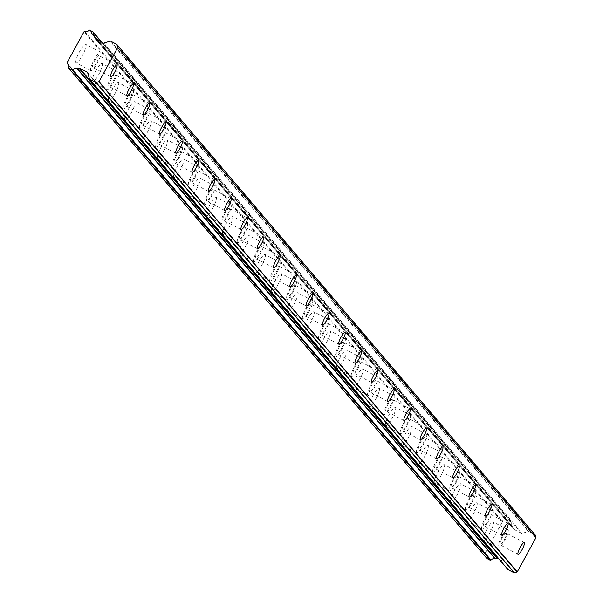 <?xml version="1.0" encoding="UTF-8"?>
<svg xmlns="http://www.w3.org/2000/svg" width="603" height="603" viewBox="0 0 603 603"><rect width="100%" height="100%" fill="white"/><g stroke="black" fill="none" stroke-linecap="round" stroke-linejoin="round"><path stroke-width="0.45" stroke-dasharray="3.02 2.26" d="M98.922 55.604A6.641 1.364 117.7 0 0 98.832 55.536A6.641 1.364 117.7 0 0 94.663 60.534A6.641 1.364 117.7 0 0 92.561 67.212A6.641 1.364 117.7 0 0 92.651 67.287A6.641 1.364 117.7 0 0 96.819 62.282A6.641 1.364 117.7 0 0 98.922 55.604M506.279 533.158A6.641 1.364 117.7 0 0 506.188 533.082A6.641 1.364 117.7 0 0 502.02 538.087A6.641 1.364 117.7 0 0 499.925 544.765A6.641 1.364 117.7 0 0 500.008 544.833A6.641 1.364 117.7 0 0 504.176 539.836A6.641 1.364 117.7 0 0 506.279 533.158M489.983 514.058A6.641 1.364 117.7 0 0 489.892 513.982A6.641 1.364 117.7 0 0 485.724 518.979A6.641 1.364 117.7 0 0 483.629 525.665A6.641 1.364 117.7 0 0 483.719 525.733A6.641 1.364 117.7 0 0 487.887 520.736A6.641 1.364 117.7 0 0 489.983 514.058M473.687 494.95A6.641 1.364 117.7 0 0 473.596 494.882A6.641 1.364 117.7 0 0 469.428 499.879A6.641 1.364 117.7 0 0 467.333 506.558A6.641 1.364 117.7 0 0 467.423 506.633A6.641 1.364 117.7 0 0 471.591 501.628A6.641 1.364 117.7 0 0 473.687 494.95M457.391 475.85A6.641 1.364 117.7 0 0 457.308 475.782A6.641 1.364 117.7 0 0 453.139 480.779A6.641 1.364 117.7 0 0 451.036 487.458A6.641 1.364 117.7 0 0 451.127 487.533A6.641 1.364 117.7 0 0 455.295 482.528A6.641 1.364 117.7 0 0 457.391 475.85M441.102 456.75A6.641 1.364 117.7 0 0 441.012 456.675A6.641 1.364 117.7 0 0 436.843 461.679A6.641 1.364 117.7 0 0 434.74 468.358A6.641 1.364 117.7 0 0 434.831 468.425A6.641 1.364 117.7 0 0 438.999 463.428A6.641 1.364 117.7 0 0 441.102 456.75M424.806 437.642A6.641 1.364 117.7 0 0 424.716 437.574A6.641 1.364 117.7 0 0 420.547 442.572A6.641 1.364 117.7 0 0 418.452 449.258A6.641 1.364 117.7 0 0 418.535 449.325A6.641 1.364 117.7 0 0 422.711 444.328A6.641 1.364 117.7 0 0 424.806 437.642M408.51 418.542A6.641 1.364 117.7 0 0 408.419 418.474A6.641 1.364 117.7 0 0 404.251 423.472A6.641 1.364 117.7 0 0 402.156 430.15A6.641 1.364 117.7 0 0 402.246 430.225A6.641 1.364 117.7 0 0 406.414 425.221A6.641 1.364 117.7 0 0 408.51 418.542M392.214 399.442A6.641 1.364 117.7 0 0 392.131 399.367A6.641 1.364 117.7 0 0 387.955 404.372A6.641 1.364 117.7 0 0 385.86 411.05A6.641 1.364 117.7 0 0 385.95 411.125A6.641 1.364 117.7 0 0 390.118 406.12A6.641 1.364 117.7 0 0 392.214 399.442M375.925 380.342A6.641 1.364 117.7 0 0 375.835 380.267A6.641 1.364 117.7 0 0 371.667 385.272A6.641 1.364 117.7 0 0 369.564 391.95A6.641 1.364 117.7 0 0 369.654 392.018A6.641 1.364 117.7 0 0 373.822 387.02A6.641 1.364 117.7 0 0 375.925 380.342M359.629 361.235A6.641 1.364 117.7 0 0 359.539 361.167A6.641 1.364 117.7 0 0 355.371 366.164A6.641 1.364 117.7 0 0 353.275 372.842A6.641 1.364 117.7 0 0 353.358 372.918A6.641 1.364 117.7 0 0 357.534 367.92A6.641 1.364 117.7 0 0 359.629 361.235M343.333 342.135A6.641 1.364 117.7 0 0 343.243 342.067A6.641 1.364 117.7 0 0 339.074 347.064A6.641 1.364 117.7 0 0 336.979 353.742A6.641 1.364 117.7 0 0 337.069 353.818A6.641 1.364 117.7 0 0 341.238 348.813A6.641 1.364 117.7 0 0 343.333 342.135M327.037 323.035A6.641 1.364 117.7 0 0 326.954 322.959A6.641 1.364 117.7 0 0 322.778 327.964A6.641 1.364 117.7 0 0 320.683 334.642A6.641 1.364 117.7 0 0 320.773 334.71A6.641 1.364 117.7 0 0 324.942 329.713A6.641 1.364 117.7 0 0 327.037 323.035M310.749 303.935A6.641 1.364 117.7 0 0 310.658 303.859A6.641 1.364 117.7 0 0 306.49 308.857A6.641 1.364 117.7 0 0 304.387 315.542A6.641 1.364 117.7 0 0 304.477 315.61A6.641 1.364 117.7 0 0 308.646 310.613A6.641 1.364 117.7 0 0 310.749 303.935M294.452 284.827A6.641 1.364 117.7 0 0 294.362 284.759A6.641 1.364 117.7 0 0 290.194 289.757A6.641 1.364 117.7 0 0 288.098 296.435A6.641 1.364 117.7 0 0 288.181 296.51A6.641 1.364 117.7 0 0 292.349 291.505A6.641 1.364 117.7 0 0 294.452 284.827M278.156 265.727A6.641 1.364 117.7 0 0 278.066 265.659A6.641 1.364 117.7 0 0 273.898 270.657A6.641 1.364 117.7 0 0 271.802 277.335A6.641 1.364 117.7 0 0 271.893 277.41A6.641 1.364 117.7 0 0 276.061 272.405A6.641 1.364 117.7 0 0 278.156 265.727M261.86 246.627A6.641 1.364 117.7 0 0 261.77 246.552A6.641 1.364 117.7 0 0 257.602 251.557A6.641 1.364 117.7 0 0 255.506 258.235A6.641 1.364 117.7 0 0 255.597 258.303A6.641 1.364 117.7 0 0 259.765 253.305A6.641 1.364 117.7 0 0 261.86 246.627M245.564 227.527A6.641 1.364 117.7 0 0 245.481 227.452A6.641 1.364 117.7 0 0 241.313 232.449A6.641 1.364 117.7 0 0 239.21 239.135A6.641 1.364 117.7 0 0 239.301 239.203A6.641 1.364 117.7 0 0 243.469 234.205A6.641 1.364 117.7 0 0 245.564 227.527M229.276 208.419A6.641 1.364 117.7 0 0 229.185 208.352A6.641 1.364 117.7 0 0 225.017 213.349A6.641 1.364 117.7 0 0 222.922 220.027A6.641 1.364 117.7 0 0 223.004 220.103A6.641 1.364 117.7 0 0 227.173 215.098A6.641 1.364 117.7 0 0 229.276 208.419M212.98 189.319A6.641 1.364 117.7 0 0 212.889 189.244A6.641 1.364 117.7 0 0 208.721 194.249A6.641 1.364 117.7 0 0 206.625 200.927A6.641 1.364 117.7 0 0 206.716 201.003A6.641 1.364 117.7 0 0 210.884 195.998A6.641 1.364 117.7 0 0 212.98 189.319M196.684 170.219A6.641 1.364 117.7 0 0 196.593 170.144A6.641 1.364 117.7 0 0 192.425 175.149A6.641 1.364 117.7 0 0 190.329 181.827A6.641 1.364 117.7 0 0 190.42 181.895A6.641 1.364 117.7 0 0 194.588 176.898A6.641 1.364 117.7 0 0 196.684 170.219M180.387 151.112A6.641 1.364 117.7 0 0 180.305 151.044A6.641 1.364 117.7 0 0 176.136 156.041A6.641 1.364 117.7 0 0 174.033 162.72A6.641 1.364 117.7 0 0 174.124 162.795A6.641 1.364 117.7 0 0 178.292 157.798A6.641 1.364 117.7 0 0 180.387 151.112M164.099 132.012A6.641 1.364 117.7 0 0 164.008 131.944A6.641 1.364 117.7 0 0 159.84 136.941A6.641 1.364 117.7 0 0 157.737 143.62A6.641 1.364 117.7 0 0 157.828 143.695A6.641 1.364 117.7 0 0 161.996 138.69A6.641 1.364 117.7 0 0 164.099 132.012M147.803 112.912A6.641 1.364 117.7 0 0 147.712 112.836A6.641 1.364 117.7 0 0 143.544 117.841A6.641 1.364 117.7 0 0 141.449 124.519A6.641 1.364 117.7 0 0 141.532 124.587A6.641 1.364 117.7 0 0 145.707 119.59A6.641 1.364 117.7 0 0 147.803 112.912M131.507 93.812A6.641 1.364 117.7 0 0 131.416 93.736A6.641 1.364 117.7 0 0 127.248 98.741A6.641 1.364 117.7 0 0 125.153 105.419A6.641 1.364 117.7 0 0 125.243 105.487A6.641 1.364 117.7 0 0 129.411 100.49A6.641 1.364 117.7 0 0 131.507 93.812M115.211 74.704A6.641 1.364 117.7 0 0 115.128 74.636A6.641 1.364 117.7 0 0 110.952 79.634A6.641 1.364 117.7 0 0 108.857 86.312A6.641 1.364 117.7 0 0 108.947 86.387A6.641 1.364 117.7 0 0 113.115 81.39A6.641 1.364 117.7 0 0 115.211 74.704M75.963 62.757A10.432 2.141 -62.3 0 1 79.257 52.257A10.432 2.141 -62.3 0 1 85.807 44.403A10.432 2.141 -62.3 0 1 85.95 44.516A10.432 2.141 -62.3 0 1 82.649 55.009A10.432 2.141 -62.3 0 1 76.099 62.87A10.432 2.141 -62.3 0 1 75.963 62.757M90.752 70.528A10.432 2.141 -62.3 0 1 94.045 60.036A10.432 2.141 -62.3 0 1 100.595 52.175A10.432 2.141 -62.3 0 1 100.731 52.288A10.432 2.141 -62.3 0 1 97.437 62.787A10.432 2.141 -62.3 0 1 90.887 70.641A10.432 2.141 -62.3 0 1 90.752 70.528M483.32 540.311A10.432 2.141 -62.3 0 1 486.613 529.811A10.432 2.141 -62.3 0 1 493.164 521.957A10.432 2.141 -62.3 0 1 493.307 522.07A10.432 2.141 -62.3 0 1 490.013 532.562A10.432 2.141 -62.3 0 1 483.455 540.424A10.432 2.141 -62.3 0 1 483.32 540.311M498.108 548.082A10.432 2.141 -62.3 0 1 501.402 537.582A10.432 2.141 -62.3 0 1 507.952 529.728A10.432 2.141 -62.3 0 1 508.095 529.841A10.432 2.141 -62.3 0 1 504.794 540.333A10.432 2.141 -62.3 0 1 498.244 548.195A10.432 2.141 -62.3 0 1 498.108 548.082M467.024 521.203A10.432 2.141 -62.3 0 1 470.317 510.711A10.432 2.141 -62.3 0 1 476.875 502.849A10.432 2.141 -62.3 0 1 477.011 502.962A10.432 2.141 -62.3 0 1 473.717 513.462A10.432 2.141 -62.3 0 1 467.167 521.316A10.432 2.141 -62.3 0 1 467.024 521.203M481.812 528.982A10.432 2.141 -62.3 0 1 485.106 518.482A10.432 2.141 -62.3 0 1 491.656 510.628A10.432 2.141 -62.3 0 1 491.799 510.741A10.432 2.141 -62.3 0 1 488.505 521.233A10.432 2.141 -62.3 0 1 481.948 529.095A10.432 2.141 -62.3 0 1 481.812 528.982M450.727 502.103A10.432 2.141 -62.3 0 1 454.029 491.611A10.432 2.141 -62.3 0 1 460.579 483.749A10.432 2.141 -62.3 0 1 460.715 483.862A10.432 2.141 -62.3 0 1 457.421 494.354A10.432 2.141 -62.3 0 1 450.871 502.216A10.432 2.141 -62.3 0 1 450.727 502.103M465.516 509.874A10.432 2.141 -62.3 0 1 468.81 499.382A10.432 2.141 -62.3 0 1 475.368 491.52A10.432 2.141 -62.3 0 1 475.503 491.633A10.432 2.141 -62.3 0 1 472.209 502.133A10.432 2.141 -62.3 0 1 465.659 509.987A10.432 2.141 -62.3 0 1 465.516 509.874M434.439 483.003A10.432 2.141 -62.3 0 1 437.733 472.503A10.432 2.141 -62.3 0 1 444.283 464.649A10.432 2.141 -62.3 0 1 444.426 464.762A10.432 2.141 -62.3 0 1 441.125 475.254A10.432 2.141 -62.3 0 1 434.575 483.116A10.432 2.141 -62.3 0 1 434.439 483.003M449.22 490.774A10.432 2.141 -62.3 0 1 452.521 480.282A10.432 2.141 -62.3 0 1 459.071 472.42A10.432 2.141 -62.3 0 1 459.207 472.533A10.432 2.141 -62.3 0 1 455.913 483.033A10.432 2.141 -62.3 0 1 449.363 490.887A10.432 2.141 -62.3 0 1 449.22 490.774M418.143 463.895A10.432 2.141 -62.3 0 1 421.437 453.403A10.432 2.141 -62.3 0 1 427.987 445.542A10.432 2.141 -62.3 0 1 428.13 445.655A10.432 2.141 -62.3 0 1 424.836 456.154A10.432 2.141 -62.3 0 1 418.278 464.009A10.432 2.141 -62.3 0 1 418.143 463.895M432.931 471.674A10.432 2.141 -62.3 0 1 436.225 461.174A10.432 2.141 -62.3 0 1 442.775 453.32A10.432 2.141 -62.3 0 1 442.919 453.433A10.432 2.141 -62.3 0 1 439.617 463.926A10.432 2.141 -62.3 0 1 433.067 471.787A10.432 2.141 -62.3 0 1 432.931 471.674M401.847 444.795A10.432 2.141 -62.3 0 1 405.141 434.303A10.432 2.141 -62.3 0 1 411.698 426.442A10.432 2.141 -62.3 0 1 411.834 426.555A10.432 2.141 -62.3 0 1 408.54 437.054A10.432 2.141 -62.3 0 1 401.99 444.908A10.432 2.141 -62.3 0 1 401.847 444.795M416.635 452.574A10.432 2.141 -62.3 0 1 419.929 442.074A10.432 2.141 -62.3 0 1 426.479 434.22A10.432 2.141 -62.3 0 1 426.623 434.326A10.432 2.141 -62.3 0 1 423.321 444.826A10.432 2.141 -62.3 0 1 416.771 452.68A10.432 2.141 -62.3 0 1 416.635 452.574M385.551 425.695A10.432 2.141 -62.3 0 1 388.852 415.196A10.432 2.141 -62.3 0 1 395.402 407.342A10.432 2.141 -62.3 0 1 395.538 407.455A10.432 2.141 -62.3 0 1 392.244 417.947A10.432 2.141 -62.3 0 1 385.694 425.808A10.432 2.141 -62.3 0 1 385.551 425.695M400.339 433.467A10.432 2.141 -62.3 0 1 403.633 422.974A10.432 2.141 -62.3 0 1 410.191 415.113A10.432 2.141 -62.3 0 1 410.326 415.226A10.432 2.141 -62.3 0 1 407.033 425.726A10.432 2.141 -62.3 0 1 400.482 433.58A10.432 2.141 -62.3 0 1 400.339 433.467M369.262 406.595A10.432 2.141 -62.3 0 1 372.556 396.096A10.432 2.141 -62.3 0 1 379.106 388.242A10.432 2.141 -62.3 0 1 379.249 388.355A10.432 2.141 -62.3 0 1 375.948 398.847A10.432 2.141 -62.3 0 1 369.398 406.708A10.432 2.141 -62.3 0 1 369.262 406.595M384.043 414.367A10.432 2.141 -62.3 0 1 387.345 403.867A10.432 2.141 -62.3 0 1 393.895 396.013A10.432 2.141 -62.3 0 1 394.03 396.126A10.432 2.141 -62.3 0 1 390.736 406.618A10.432 2.141 -62.3 0 1 384.186 414.48A10.432 2.141 -62.3 0 1 384.043 414.367M352.966 387.488A10.432 2.141 -62.3 0 1 356.26 376.996A10.432 2.141 -62.3 0 1 362.81 369.134A10.432 2.141 -62.3 0 1 362.953 369.247A10.432 2.141 -62.3 0 1 359.652 379.747A10.432 2.141 -62.3 0 1 353.102 387.601A10.432 2.141 -62.3 0 1 352.966 387.488M367.755 395.267A10.432 2.141 -62.3 0 1 371.049 384.767A10.432 2.141 -62.3 0 1 377.599 376.913A10.432 2.141 -62.3 0 1 377.734 377.026A10.432 2.141 -62.3 0 1 374.44 387.518A10.432 2.141 -62.3 0 1 367.89 395.38A10.432 2.141 -62.3 0 1 367.755 395.267M336.67 368.388A10.432 2.141 -62.3 0 1 339.964 357.896A10.432 2.141 -62.3 0 1 346.521 350.034A10.432 2.141 -62.3 0 1 346.657 350.147A10.432 2.141 -62.3 0 1 343.363 360.647A10.432 2.141 -62.3 0 1 336.813 368.501A10.432 2.141 -62.3 0 1 336.67 368.388M351.459 376.159A10.432 2.141 -62.3 0 1 354.752 365.667A10.432 2.141 -62.3 0 1 361.303 357.805A10.432 2.141 -62.3 0 1 361.446 357.918A10.432 2.141 -62.3 0 1 358.144 368.418A10.432 2.141 -62.3 0 1 351.594 376.272A10.432 2.141 -62.3 0 1 351.459 376.159M320.374 349.288A10.432 2.141 -62.3 0 1 323.675 338.788A10.432 2.141 -62.3 0 1 330.225 330.934A10.432 2.141 -62.3 0 1 330.361 331.047A10.432 2.141 -62.3 0 1 327.067 341.539A10.432 2.141 -62.3 0 1 320.517 349.401A10.432 2.141 -62.3 0 1 320.374 349.288M335.162 357.059A10.432 2.141 -62.3 0 1 338.456 346.567A10.432 2.141 -62.3 0 1 345.006 338.705A10.432 2.141 -62.3 0 1 345.15 338.818A10.432 2.141 -62.3 0 1 341.856 349.318A10.432 2.141 -62.3 0 1 335.298 357.172A10.432 2.141 -62.3 0 1 335.162 357.059M304.085 330.188A10.432 2.141 -62.3 0 1 307.379 319.688A10.432 2.141 -62.3 0 1 313.929 311.834A10.432 2.141 -62.3 0 1 314.065 311.947A10.432 2.141 -62.3 0 1 310.771 322.439A10.432 2.141 -62.3 0 1 304.221 330.301A10.432 2.141 -62.3 0 1 304.085 330.188M318.866 337.959A10.432 2.141 -62.3 0 1 322.168 327.459A10.432 2.141 -62.3 0 1 328.718 319.605A10.432 2.141 -62.3 0 1 328.854 319.718A10.432 2.141 -62.3 0 1 325.56 330.21A10.432 2.141 -62.3 0 1 319.01 338.072A10.432 2.141 -62.3 0 1 318.866 337.959M287.789 311.08A10.432 2.141 -62.3 0 1 291.083 300.588A10.432 2.141 -62.3 0 1 297.633 292.726A10.432 2.141 -62.3 0 1 297.776 292.839A10.432 2.141 -62.3 0 1 294.475 303.339A10.432 2.141 -62.3 0 1 287.925 311.193A10.432 2.141 -62.3 0 1 287.789 311.08M302.57 318.859A10.432 2.141 -62.3 0 1 305.872 308.359A10.432 2.141 -62.3 0 1 312.422 300.505A10.432 2.141 -62.3 0 1 312.558 300.618A10.432 2.141 -62.3 0 1 309.264 311.11A10.432 2.141 -62.3 0 1 302.714 318.972A10.432 2.141 -62.3 0 1 302.57 318.859M271.493 291.98A10.432 2.141 -62.3 0 1 274.787 281.488A10.432 2.141 -62.3 0 1 281.337 273.626A10.432 2.141 -62.3 0 1 281.48 273.739A10.432 2.141 -62.3 0 1 278.187 284.239A10.432 2.141 -62.3 0 1 271.629 292.093A10.432 2.141 -62.3 0 1 271.493 291.98M286.282 299.751A10.432 2.141 -62.3 0 1 289.576 289.259A10.432 2.141 -62.3 0 1 296.126 281.397A10.432 2.141 -62.3 0 1 296.269 281.511A10.432 2.141 -62.3 0 1 292.968 292.01A10.432 2.141 -62.3 0 1 286.417 299.864A10.432 2.141 -62.3 0 1 286.282 299.751M255.197 272.88A10.432 2.141 -62.3 0 1 258.499 262.38A10.432 2.141 -62.3 0 1 265.049 254.526A10.432 2.141 -62.3 0 1 265.184 254.639A10.432 2.141 -62.3 0 1 261.89 265.132A10.432 2.141 -62.3 0 1 255.34 272.993A10.432 2.141 -62.3 0 1 255.197 272.88M269.986 280.651A10.432 2.141 -62.3 0 1 273.28 270.159A10.432 2.141 -62.3 0 1 279.83 262.297A10.432 2.141 -62.3 0 1 279.973 262.411A10.432 2.141 -62.3 0 1 276.679 272.91A10.432 2.141 -62.3 0 1 270.121 280.764A10.432 2.141 -62.3 0 1 269.986 280.651M238.901 253.78A10.432 2.141 -62.3 0 1 242.202 243.28A10.432 2.141 -62.3 0 1 248.753 235.426A10.432 2.141 -62.3 0 1 248.888 235.532A10.432 2.141 -62.3 0 1 245.594 246.032A10.432 2.141 -62.3 0 1 239.044 253.886A10.432 2.141 -62.3 0 1 238.901 253.78M253.69 261.551A10.432 2.141 -62.3 0 1 256.984 251.052A10.432 2.141 -62.3 0 1 263.541 243.197A10.432 2.141 -62.3 0 1 263.677 243.311A10.432 2.141 -62.3 0 1 260.383 253.803A10.432 2.141 -62.3 0 1 253.833 261.664A10.432 2.141 -62.3 0 1 253.69 261.551M222.613 234.673A10.432 2.141 -62.3 0 1 225.906 224.18A10.432 2.141 -62.3 0 1 232.457 216.319A10.432 2.141 -62.3 0 1 232.6 216.432A10.432 2.141 -62.3 0 1 229.298 226.932A10.432 2.141 -62.3 0 1 222.748 234.786A10.432 2.141 -62.3 0 1 222.613 234.673M237.394 242.451A10.432 2.141 -62.3 0 1 240.695 231.951A10.432 2.141 -62.3 0 1 247.245 224.097A10.432 2.141 -62.3 0 1 247.381 224.21A10.432 2.141 -62.3 0 1 244.087 234.703A10.432 2.141 -62.3 0 1 237.537 242.564A10.432 2.141 -62.3 0 1 237.394 242.451M206.316 215.573A10.432 2.141 -62.3 0 1 209.61 205.073A10.432 2.141 -62.3 0 1 216.16 197.219A10.432 2.141 -62.3 0 1 216.304 197.332A10.432 2.141 -62.3 0 1 213.01 207.824A10.432 2.141 -62.3 0 1 206.452 215.686A10.432 2.141 -62.3 0 1 206.316 215.573M221.105 223.344A10.432 2.141 -62.3 0 1 224.399 212.851A10.432 2.141 -62.3 0 1 230.949 204.99A10.432 2.141 -62.3 0 1 231.092 205.103A10.432 2.141 -62.3 0 1 227.791 215.603A10.432 2.141 -62.3 0 1 221.241 223.457A10.432 2.141 -62.3 0 1 221.105 223.344M190.02 196.472A10.432 2.141 -62.3 0 1 193.314 185.973A10.432 2.141 -62.3 0 1 199.872 178.119A10.432 2.141 -62.3 0 1 200.008 178.232A10.432 2.141 -62.3 0 1 196.714 188.724A10.432 2.141 -62.3 0 1 190.164 196.586A10.432 2.141 -62.3 0 1 190.02 196.472M204.809 204.244A10.432 2.141 -62.3 0 1 208.103 193.751A10.432 2.141 -62.3 0 1 214.653 185.89A10.432 2.141 -62.3 0 1 214.796 186.003A10.432 2.141 -62.3 0 1 211.502 196.503A10.432 2.141 -62.3 0 1 204.945 204.357A10.432 2.141 -62.3 0 1 204.809 204.244M173.724 177.365A10.432 2.141 -62.3 0 1 177.026 166.873A10.432 2.141 -62.3 0 1 183.576 159.011A10.432 2.141 -62.3 0 1 183.711 159.124A10.432 2.141 -62.3 0 1 180.418 169.624A10.432 2.141 -62.3 0 1 173.868 177.478A10.432 2.141 -62.3 0 1 173.724 177.365M188.513 185.144A10.432 2.141 -62.3 0 1 191.807 174.644A10.432 2.141 -62.3 0 1 198.364 166.79A10.432 2.141 -62.3 0 1 198.5 166.903A10.432 2.141 -62.3 0 1 195.206 177.395A10.432 2.141 -62.3 0 1 188.656 185.257A10.432 2.141 -62.3 0 1 188.513 185.144M157.436 158.265A10.432 2.141 -62.3 0 1 160.73 147.773A10.432 2.141 -62.3 0 1 167.28 139.911A10.432 2.141 -62.3 0 1 167.423 140.024A10.432 2.141 -62.3 0 1 164.122 150.524A10.432 2.141 -62.3 0 1 157.571 158.378A10.432 2.141 -62.3 0 1 157.436 158.265M172.217 166.036A10.432 2.141 -62.3 0 1 175.518 155.544A10.432 2.141 -62.3 0 1 182.068 147.682A10.432 2.141 -62.3 0 1 182.204 147.795A10.432 2.141 -62.3 0 1 178.91 158.295A10.432 2.141 -62.3 0 1 172.36 166.149A10.432 2.141 -62.3 0 1 172.217 166.036M141.14 139.165A10.432 2.141 -62.3 0 1 144.434 128.665A10.432 2.141 -62.3 0 1 150.984 120.811A10.432 2.141 -62.3 0 1 151.127 120.924A10.432 2.141 -62.3 0 1 147.833 131.416A10.432 2.141 -62.3 0 1 141.275 139.278A10.432 2.141 -62.3 0 1 141.14 139.165M155.928 146.936A10.432 2.141 -62.3 0 1 159.222 136.444A10.432 2.141 -62.3 0 1 165.772 128.582A10.432 2.141 -62.3 0 1 165.915 128.695A10.432 2.141 -62.3 0 1 162.614 139.195A10.432 2.141 -62.3 0 1 156.064 147.049A10.432 2.141 -62.3 0 1 155.928 146.936M124.844 120.065A10.432 2.141 -62.3 0 1 128.138 109.565A10.432 2.141 -62.3 0 1 134.695 101.711A10.432 2.141 -62.3 0 1 134.831 101.824A10.432 2.141 -62.3 0 1 131.537 112.316A10.432 2.141 -62.3 0 1 124.987 120.178A10.432 2.141 -62.3 0 1 124.844 120.065M139.632 127.836A10.432 2.141 -62.3 0 1 142.926 117.336A10.432 2.141 -62.3 0 1 149.476 109.482A10.432 2.141 -62.3 0 1 149.619 109.595A10.432 2.141 -62.3 0 1 146.318 120.087A10.432 2.141 -62.3 0 1 139.768 127.949A10.432 2.141 -62.3 0 1 139.632 127.836M108.548 100.957A10.432 2.141 -62.3 0 1 111.849 90.465A10.432 2.141 -62.3 0 1 118.399 82.603A10.432 2.141 -62.3 0 1 118.535 82.717A10.432 2.141 -62.3 0 1 115.241 93.216A10.432 2.141 -62.3 0 1 108.691 101.07A10.432 2.141 -62.3 0 1 108.548 100.957M123.336 108.736A10.432 2.141 -62.3 0 1 126.63 98.236A10.432 2.141 -62.3 0 1 133.188 90.382A10.432 2.141 -62.3 0 1 133.323 90.495A10.432 2.141 -62.3 0 1 130.029 100.987A10.432 2.141 -62.3 0 1 123.479 108.849A10.432 2.141 -62.3 0 1 123.336 108.736M92.259 81.857A10.432 2.141 -62.3 0 1 95.553 71.365A10.432 2.141 -62.3 0 1 102.103 63.503A10.432 2.141 -62.3 0 1 102.246 63.617A10.432 2.141 -62.3 0 1 98.945 74.116A10.432 2.141 -62.3 0 1 92.395 81.97A10.432 2.141 -62.3 0 1 92.259 81.857M107.04 89.628A10.432 2.141 -62.3 0 1 110.341 79.136A10.432 2.141 -62.3 0 1 116.892 71.275A10.432 2.141 -62.3 0 1 117.027 71.388A10.432 2.141 -62.3 0 1 113.733 81.887A10.432 2.141 -62.3 0 1 107.183 89.741A10.432 2.141 -62.3 0 1 107.04 89.628M97.113 39.828L512.889 527.241L513.326 528.741A0.935 0.912 -40.5 0 0 513.764 529.291L521.437 533.323A0.935 0.912 -40.5 0 0 521.444 533.323A0.935 0.912 -40.5 0 0 522.153 533.384L528.288 531.469L110.07 41.185M84.676 31.537L502.902 521.821A3.874 3.784 -40.5 0 0 507.191 520.585L88.973 30.301M89.681 30.15L507.899 520.434A0.565 0.55 -40.5 0 0 507.191 520.585M507.899 520.434L511.148 522.145L101.847 42.316M101.312 42.029L511.412 522.801A0.558 0.543 -40.5 0 0 511.148 522.145M511.412 522.801A3.874 3.776 -40.5 0 0 512.693 526.962L97.196 39.866M513.764 529.291A0.935 0.912 -40.5 0 0 513.771 529.291L95.553 39.007M110.786 41.245L529.004 531.529A0.95 0.927 -40.5 0 0 528.288 531.469M529.004 531.529L535.049 534.71M89.455 78.835L507.673 569.126A0.95 0.927 -40.5 0 0 507.688 569.164M507.673 569.126L505.909 563.051A0.935 0.912 -40.5 0 0 505.457 562.509L499.05 559.139M68.531 67.634L486.757 557.918A0.565 0.55 -40.5 0 0 486.757 558.272M486.757 557.918A3.874 3.784 -40.5 0 0 485.43 553.727L68.312 64.732M67.061 62.727L485.279 553.011A0.565 0.558 -40.5 0 0 485.43 553.727M485.279 553.011L502.209 522.092L83.99 31.808M502.902 521.821A0.565 0.558 -40.5 0 0 502.209 522.092M521.437 533.323L103.219 43.032M95.583 39.022L513.326 528.741M87.676 72.729L505.457 562.509M505.909 563.051L87.684 72.767M103.927 43.099L522.153 533.384M116.899 65.034L98.832 55.536M524.263 542.587L506.188 533.082M507.967 523.487L489.892 513.982M491.671 504.379L473.596 494.882M475.375 485.279L457.308 475.782M459.087 466.179L441.012 456.675M442.79 447.072L424.716 437.574M426.494 427.972L408.419 418.474M410.198 408.872L392.131 399.367M393.902 389.772L375.835 380.267M377.614 370.664L359.539 361.167M361.318 351.564L343.243 342.067M345.022 332.464L326.954 322.959M328.725 313.364L310.658 303.859M312.437 294.256L294.362 284.759M296.141 275.156L278.066 265.659M279.845 256.056L261.77 246.552M263.549 236.956L245.481 227.452M247.26 217.849L229.185 208.352M230.964 198.749L212.889 189.244M214.668 179.649L196.593 170.144M198.372 160.541L180.305 151.044M182.083 141.441L164.008 131.944M165.787 122.341L147.712 112.836M149.491 103.241L131.416 93.736M133.195 84.134L115.128 74.636M100.595 52.175L85.807 44.403M507.952 529.728L493.164 521.957M491.656 510.628L476.875 502.849M475.368 491.52L460.579 483.749M459.071 472.42L444.283 464.649M442.775 453.32L427.987 445.542M426.479 434.22L411.698 426.442M410.191 415.113L395.402 407.342M393.895 396.013L379.106 388.242M377.599 376.913L362.81 369.134M361.303 357.805L346.521 350.034M345.006 338.705L330.225 330.934M328.718 319.605L313.929 311.834M312.422 300.505L297.633 292.726M296.126 281.397L281.337 273.626M279.83 262.297L265.049 254.526M263.541 243.197L248.753 235.426M247.245 224.097L232.457 216.319M230.949 204.99L216.16 197.219M214.653 185.89L199.872 178.119M198.364 166.79L183.576 159.011M182.068 147.682L167.28 139.911M165.772 128.582L150.984 120.811M149.476 109.482L134.695 101.711M133.188 90.382L118.399 82.603M116.892 71.275L102.103 63.503M95.282 38.788L513.5 529.08M110.726 76.785L92.651 67.287M518.083 554.338L500.008 544.833M501.786 535.238L483.719 525.733M485.49 516.13L467.423 506.633M469.202 497.03L451.127 487.533M452.906 477.93L434.831 468.425M436.61 458.83L418.535 449.325M420.314 439.723L402.246 430.225M404.025 420.623L385.95 411.125M387.729 401.523L369.654 392.018M371.433 382.415L353.358 372.918M355.137 363.315L337.069 353.818M338.848 344.215L320.773 334.71M322.552 325.115L304.477 315.61M306.256 306.007L288.181 296.51M289.96 286.907L271.893 277.41M273.664 267.807L255.597 258.303M257.375 248.707L239.301 239.203M241.079 229.6L223.004 220.103M224.783 210.5L206.716 201.003M208.487 191.4L190.42 181.895M192.199 172.3L174.124 162.795M175.903 153.192L157.828 143.695M159.607 134.092L141.532 124.587M143.31 114.992L125.243 105.487M127.022 95.885L108.947 86.387M67.838 64.024L486.056 554.308M93.887 36.127L512.113 526.411M101.945 42.368L511.314 522.273M68.335 64.785L485.34 553.644M90.887 70.641L76.099 62.87M498.244 548.195L483.455 540.424M481.948 529.095L467.167 521.316M465.659 509.987L450.871 502.216M449.363 490.887L434.575 483.116M433.067 471.787L418.278 464.009M416.771 452.68L401.99 444.908M400.482 433.58L385.694 425.808M384.186 414.48L369.398 406.708M367.89 395.38L353.102 387.601M351.594 376.272L336.813 368.501M335.298 357.172L320.517 349.401M319.01 338.072L304.221 330.301M302.714 318.972L287.925 311.193M286.417 299.864L271.629 292.093M270.121 280.764L255.34 272.993M253.833 261.664L239.044 253.886M237.537 242.564L222.748 234.786M221.241 223.457L206.452 215.686M204.945 204.357L190.164 196.586M188.656 185.257L173.868 177.478M172.36 166.149L157.571 158.378M156.064 147.049L141.275 139.278M139.768 127.949L124.987 120.178M123.479 108.849L108.691 101.07M107.183 89.741L92.395 81.97M87.503 72.435L505.729 562.72M97.226 39.888L512.776 527.045"/><path stroke-width="0.9" d="M116.99 65.109A6.641 1.364 117.7 0 0 116.899 65.034A6.641 1.364 117.7 0 0 112.731 70.031A6.641 1.364 117.7 0 0 110.635 76.717A6.641 1.364 117.7 0 0 110.726 76.785A6.641 1.364 117.7 0 0 114.894 71.787A6.641 1.364 117.7 0 0 116.99 65.109M524.346 542.655A6.641 1.364 117.7 0 0 524.263 542.587A6.641 1.364 117.7 0 0 520.087 547.584A6.641 1.364 117.7 0 0 517.992 554.263A6.641 1.364 117.7 0 0 518.083 554.338A6.641 1.364 117.7 0 0 522.251 549.333A6.641 1.364 117.7 0 0 524.346 542.655M508.058 523.555A6.641 1.364 117.7 0 0 507.967 523.487A6.641 1.364 117.7 0 0 503.799 528.484A6.641 1.364 117.7 0 0 501.696 535.163A6.641 1.364 117.7 0 0 501.786 535.238A6.641 1.364 117.7 0 0 505.955 530.233A6.641 1.364 117.7 0 0 508.058 523.555M491.762 504.455A6.641 1.364 117.7 0 0 491.671 504.379A6.641 1.364 117.7 0 0 487.503 509.384A6.641 1.364 117.7 0 0 485.407 516.062A6.641 1.364 117.7 0 0 485.49 516.13A6.641 1.364 117.7 0 0 489.666 511.133A6.641 1.364 117.7 0 0 491.762 504.455M475.465 485.355A6.641 1.364 117.7 0 0 475.375 485.279A6.641 1.364 117.7 0 0 471.207 490.277A6.641 1.364 117.7 0 0 469.111 496.962A6.641 1.364 117.7 0 0 469.202 497.03A6.641 1.364 117.7 0 0 473.37 492.033A6.641 1.364 117.7 0 0 475.465 485.355M459.169 466.247A6.641 1.364 117.7 0 0 459.087 466.179A6.641 1.364 117.7 0 0 454.911 471.177A6.641 1.364 117.7 0 0 452.815 477.855A6.641 1.364 117.7 0 0 452.906 477.93A6.641 1.364 117.7 0 0 457.074 472.925A6.641 1.364 117.7 0 0 459.169 466.247M442.881 447.147A6.641 1.364 117.7 0 0 442.79 447.072A6.641 1.364 117.7 0 0 438.622 452.077A6.641 1.364 117.7 0 0 436.519 458.755A6.641 1.364 117.7 0 0 436.61 458.83A6.641 1.364 117.7 0 0 440.778 453.825A6.641 1.364 117.7 0 0 442.881 447.147M426.585 428.047A6.641 1.364 117.7 0 0 426.494 427.972A6.641 1.364 117.7 0 0 422.326 432.977A6.641 1.364 117.7 0 0 420.231 439.655A6.641 1.364 117.7 0 0 420.314 439.723A6.641 1.364 117.7 0 0 424.482 434.725A6.641 1.364 117.7 0 0 426.585 428.047M410.289 408.94A6.641 1.364 117.7 0 0 410.198 408.872A6.641 1.364 117.7 0 0 406.03 413.869A6.641 1.364 117.7 0 0 403.935 420.547A6.641 1.364 117.7 0 0 404.025 420.623A6.641 1.364 117.7 0 0 408.193 415.625A6.641 1.364 117.7 0 0 410.289 408.94M393.993 389.84A6.641 1.364 117.7 0 0 393.902 389.772A6.641 1.364 117.7 0 0 389.734 394.769A6.641 1.364 117.7 0 0 387.639 401.447A6.641 1.364 117.7 0 0 387.729 401.523A6.641 1.364 117.7 0 0 391.897 396.518A6.641 1.364 117.7 0 0 393.993 389.84M377.697 370.739A6.641 1.364 117.7 0 0 377.614 370.664A6.641 1.364 117.7 0 0 373.445 375.669A6.641 1.364 117.7 0 0 371.342 382.347A6.641 1.364 117.7 0 0 371.433 382.415A6.641 1.364 117.7 0 0 375.601 377.418A6.641 1.364 117.7 0 0 377.697 370.739M361.408 351.639A6.641 1.364 117.7 0 0 361.318 351.564A6.641 1.364 117.7 0 0 357.149 356.569A6.641 1.364 117.7 0 0 355.054 363.247A6.641 1.364 117.7 0 0 355.137 363.315A6.641 1.364 117.7 0 0 359.305 358.318A6.641 1.364 117.7 0 0 361.408 351.639M345.112 332.532A6.641 1.364 117.7 0 0 345.022 332.464A6.641 1.364 117.7 0 0 340.853 337.461A6.641 1.364 117.7 0 0 338.758 344.14A6.641 1.364 117.7 0 0 338.848 344.215A6.641 1.364 117.7 0 0 343.017 339.218A6.641 1.364 117.7 0 0 345.112 332.532M328.816 313.432A6.641 1.364 117.7 0 0 328.725 313.364A6.641 1.364 117.7 0 0 324.557 318.361A6.641 1.364 117.7 0 0 322.462 325.04A6.641 1.364 117.7 0 0 322.552 325.115A6.641 1.364 117.7 0 0 326.72 320.11A6.641 1.364 117.7 0 0 328.816 313.432M312.52 294.332A6.641 1.364 117.7 0 0 312.437 294.256A6.641 1.364 117.7 0 0 308.269 299.261A6.641 1.364 117.7 0 0 306.166 305.94A6.641 1.364 117.7 0 0 306.256 306.007A6.641 1.364 117.7 0 0 310.424 301.01A6.641 1.364 117.7 0 0 312.52 294.332M296.231 275.232A6.641 1.364 117.7 0 0 296.141 275.156A6.641 1.364 117.7 0 0 291.973 280.154A6.641 1.364 117.7 0 0 289.877 286.84A6.641 1.364 117.7 0 0 289.96 286.907A6.641 1.364 117.7 0 0 294.128 281.91A6.641 1.364 117.7 0 0 296.231 275.232M279.935 256.124A6.641 1.364 117.7 0 0 279.845 256.056A6.641 1.364 117.7 0 0 275.677 261.054A6.641 1.364 117.7 0 0 273.581 267.732A6.641 1.364 117.7 0 0 273.664 267.807A6.641 1.364 117.7 0 0 277.84 262.802A6.641 1.364 117.7 0 0 279.935 256.124M263.639 237.024A6.641 1.364 117.7 0 0 263.549 236.956A6.641 1.364 117.7 0 0 259.38 241.954A6.641 1.364 117.7 0 0 257.285 248.632A6.641 1.364 117.7 0 0 257.375 248.707A6.641 1.364 117.7 0 0 261.544 243.702A6.641 1.364 117.7 0 0 263.639 237.024M247.343 217.924A6.641 1.364 117.7 0 0 247.26 217.849A6.641 1.364 117.7 0 0 243.084 222.854A6.641 1.364 117.7 0 0 240.989 229.532A6.641 1.364 117.7 0 0 241.079 229.6A6.641 1.364 117.7 0 0 245.248 224.602A6.641 1.364 117.7 0 0 247.343 217.924M231.055 198.817A6.641 1.364 117.7 0 0 230.964 198.749A6.641 1.364 117.7 0 0 226.796 203.746A6.641 1.364 117.7 0 0 224.693 210.432A6.641 1.364 117.7 0 0 224.783 210.5A6.641 1.364 117.7 0 0 228.952 205.502A6.641 1.364 117.7 0 0 231.055 198.817M214.758 179.717A6.641 1.364 117.7 0 0 214.668 179.649A6.641 1.364 117.7 0 0 210.5 184.646A6.641 1.364 117.7 0 0 208.404 191.324A6.641 1.364 117.7 0 0 208.487 191.4A6.641 1.364 117.7 0 0 212.663 186.395A6.641 1.364 117.7 0 0 214.758 179.717M198.462 160.617A6.641 1.364 117.7 0 0 198.372 160.541A6.641 1.364 117.7 0 0 194.204 165.546A6.641 1.364 117.7 0 0 192.108 172.224A6.641 1.364 117.7 0 0 192.199 172.3A6.641 1.364 117.7 0 0 196.367 167.295A6.641 1.364 117.7 0 0 198.462 160.617M182.166 141.517A6.641 1.364 117.7 0 0 182.083 141.441A6.641 1.364 117.7 0 0 177.908 146.446A6.641 1.364 117.7 0 0 175.812 153.124A6.641 1.364 117.7 0 0 175.903 153.192A6.641 1.364 117.7 0 0 180.071 148.195A6.641 1.364 117.7 0 0 182.166 141.517M165.878 122.409A6.641 1.364 117.7 0 0 165.787 122.341A6.641 1.364 117.7 0 0 161.619 127.339A6.641 1.364 117.7 0 0 159.516 134.017A6.641 1.364 117.7 0 0 159.607 134.092A6.641 1.364 117.7 0 0 163.775 129.095A6.641 1.364 117.7 0 0 165.878 122.409M149.582 103.309A6.641 1.364 117.7 0 0 149.491 103.241A6.641 1.364 117.7 0 0 145.323 108.239A6.641 1.364 117.7 0 0 143.228 114.917A6.641 1.364 117.7 0 0 143.31 114.992A6.641 1.364 117.7 0 0 147.479 109.987A6.641 1.364 117.7 0 0 149.582 103.309M133.286 84.209A6.641 1.364 117.7 0 0 133.195 84.134A6.641 1.364 117.7 0 0 129.027 89.138A6.641 1.364 117.7 0 0 126.932 95.817A6.641 1.364 117.7 0 0 127.022 95.885A6.641 1.364 117.7 0 0 131.19 90.887A6.641 1.364 117.7 0 0 133.286 84.209M72.051 70.001L490.269 560.285A0.558 0.543 -40.5 0 0 490.978 560.134L72.759 69.85A0.558 0.543 139.5 0 1 72.051 70.001L68.795 68.29A0.565 0.55 139.5 0 1 68.531 67.634A3.874 3.784 -40.5 0 0 67.212 63.443A0.565 0.558 139.5 0 1 67.061 62.727L83.99 31.808A0.565 0.558 139.5 0 1 84.676 31.537A3.874 3.784 -40.5 0 0 88.973 30.301A0.565 0.55 139.5 0 1 89.681 30.15L92.93 31.861A0.558 0.543 139.5 0 1 93.194 32.517A3.874 3.776 -40.5 0 0 94.475 36.677A0.565 0.558 139.5 0 1 94.663 36.956L97.113 39.828M490.269 560.285L487.013 558.574L68.795 68.29M94.663 36.956L95.101 38.456A0.935 0.912 139.5 0 0 95.545 38.999A0.935 0.912 139.5 0 1 95.545 38.999L103.219 43.032A0.935 0.912 139.5 0 1 103.219 43.032A0.935 0.912 139.5 0 0 103.927 43.099L110.07 41.185A0.95 0.927 139.5 0 1 110.786 41.245L116.831 44.426A0.92 0.897 139.5 0 1 116.922 44.667L535.14 534.959A0.92 0.897 -40.5 0 0 535.049 534.71L116.831 44.426M517.261 571.885L99.043 81.601L117.721 47.486L535.939 537.77L517.261 571.885A1.817 1.771 -40.5 0 1 517.012 571.983L514.427 572.79L96.209 82.505A0.92 0.897 139.5 0 1 95.945 82.566L89.9 79.385A0.95 0.927 139.5 0 1 89.455 78.835L87.684 72.767A0.935 0.912 139.5 0 0 87.239 72.217L79.573 68.192A0.935 0.912 139.5 0 0 78.857 68.124L77.342 68.599A0.565 0.558 139.5 0 1 76.996 68.599A3.874 3.776 -40.5 0 0 72.759 69.85M96.209 82.505L98.794 81.699L517.012 571.983M535.14 534.959L535.886 537.514L117.668 47.23A1.817 1.771 139.5 0 1 117.721 47.486M117.668 47.23L116.922 44.667M95.945 82.566L514.171 572.85A0.92 0.897 -40.5 0 0 514.427 572.79M514.171 572.85L508.125 569.669L89.9 79.385M507.688 569.164A0.95 0.927 -40.5 0 0 508.125 569.669M499.05 559.139L497.792 558.476A0.935 0.912 -40.5 0 0 497.076 558.416L495.56 558.883L77.342 68.599M76.996 68.599L495.214 558.883A0.565 0.558 -40.5 0 0 495.56 558.883M495.214 558.883A3.874 3.776 -40.5 0 0 490.978 560.134M101.847 42.316L93.201 32.17M93.194 32.517L101.312 42.029M95.101 38.456L95.583 39.022M68.312 64.732L67.212 63.443M497.792 558.476L79.573 68.192M87.239 72.217L87.676 72.729M97.196 39.866L94.626 36.851M497.076 558.416L78.857 68.124M93.096 31.989L101.945 42.368M67.121 63.36L68.335 64.785M68.636 68.162L486.855 558.446M89.636 79.174L507.854 569.458M94.558 36.76L97.226 39.888"/></g></svg>
